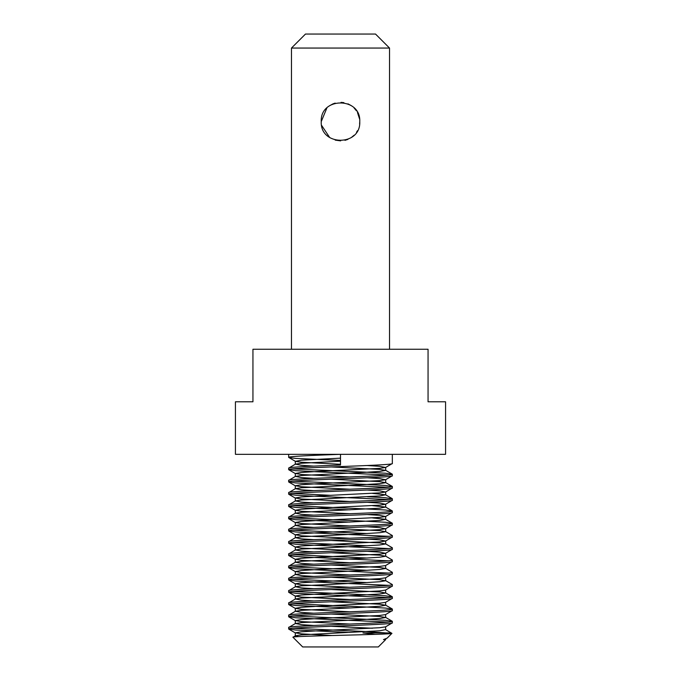 <?xml version="1.0" encoding="UTF-8"?>
<svg xmlns="http://www.w3.org/2000/svg" width="681" height="681" viewBox="0 0 681 681"><rect width="100%" height="100%" fill="white"/><g stroke="black" fill="none" stroke-linecap="round" stroke-linejoin="round"><path stroke-width="1.02" d="M305.48 34.05L375.52 34.05L389.532 48.062L291.468 48.062L305.48 34.05M321.236 121.61C320.019 96.745 360.99 96.77 359.764 121.61C360.981 146.449 320.044 146.475 321.236 121.61L326.871 107.99M359.602 119.098L357.474 112.493M356.495 110.867L354.129 107.998M351.2 105.589L347.948 103.844M343.905 102.652L341.045 102.354M335.188 103.095L333.179 103.793M333 103.861L329.766 105.615M445.57 454.321L235.43 454.321L235.43 401.79L252.94 401.79L252.94 349.259L428.06 349.259L428.06 401.79L445.57 401.79L445.57 454.321M389.532 349.259L389.532 48.062M291.468 349.259L291.468 48.062M385.684 638.914L385.701 639.578L378.321 646.95L302.679 646.95L292.966 637.246C289.204 635.892 394.333 634.607 391.915 633.356L387.157 638.123L384.28 639.578M385.701 639.578L383.48 639.578L387.157 638.123M292.592 628.231L366.421 631.551L391.915 633.356L385.574 629.627L379.64 630.785L301.36 634.871L295.426 635.756L292.966 637.246M392.333 622.868L392.333 621.336C395.542 623.379 285.458 625.422 288.667 627.465L288.667 628.997C285.458 626.954 395.542 624.911 392.333 622.868L385.574 626.843L379.64 627.72L317.899 630.785L301.36 631.806L295.299 632.828L301.36 633.849L331.783 635.518M331.051 614.032L379.64 616.484L385.701 617.505L379.64 618.527L363.101 619.548L301.36 622.613L295.426 623.498L288.667 627.465M392.333 610.61L392.333 609.078C395.542 611.121 285.458 613.164 288.667 615.207L288.667 616.739C285.458 614.696 395.542 612.653 392.333 610.61L385.574 614.585L379.64 615.462L317.899 618.527L301.36 619.548L295.299 620.57L301.36 621.591L349.949 624.051M331.051 601.774L379.64 604.226L385.701 605.247L379.64 606.269L363.101 607.29L301.36 610.355L295.426 611.24L288.667 615.207M392.333 598.352L392.333 596.82C395.542 598.863 285.458 600.906 288.667 602.949L288.667 604.481C285.458 602.438 395.542 600.395 392.333 598.352L385.574 602.327L379.64 603.204L317.899 606.269L301.36 607.29L295.299 608.312L301.36 609.333L349.949 611.793M331.051 589.516L379.64 591.968L385.701 592.989L379.64 594.011L363.101 595.032L301.36 598.097L295.426 598.982L288.667 602.949M392.333 586.094L392.333 584.562C395.542 586.605 285.458 588.648 288.667 590.691L288.667 592.223C285.458 590.18 395.542 588.137 392.333 586.094L385.574 590.069L379.64 590.946L317.899 594.011L301.36 595.032L295.299 596.054L301.36 597.075L349.949 599.535M331.051 577.258L379.64 579.71L385.701 580.731L379.64 581.753L363.101 582.774L301.36 585.839L295.426 586.724L288.667 590.691M392.333 573.836L392.333 572.304C395.542 574.347 285.458 576.39 288.667 578.433L288.667 579.965C285.458 577.922 395.542 575.879 392.333 573.836L385.574 577.811L379.64 578.688L317.899 581.753L301.36 582.774L295.299 583.796L301.36 584.817L349.949 587.277M331.051 565L379.64 567.452L385.701 568.473L379.64 569.495L363.101 570.516L301.36 573.581L295.426 574.466L288.667 578.433M392.333 561.578L392.333 560.046C395.542 562.089 285.458 564.132 288.667 566.175L288.667 567.707C285.458 565.664 395.542 563.621 392.333 561.578L385.574 565.553L379.64 566.43L317.899 569.495L301.36 570.516L295.299 571.538L301.36 572.559L349.949 575.019M331.051 552.742L379.64 555.194L385.701 556.215L379.64 557.237L363.101 558.258L301.36 561.323L295.426 562.208L288.667 566.175M392.333 549.32L392.333 547.788C395.542 549.831 285.458 551.874 288.667 553.917L288.667 555.449C285.458 553.406 395.542 551.363 392.333 549.32L385.574 553.295L379.64 554.172L317.899 557.237L301.36 558.258L295.299 559.28L301.36 560.301L349.949 562.761M331.051 540.484L379.64 542.936L385.701 543.957L379.64 544.979L363.101 546L301.36 549.065L295.426 549.95L288.667 553.917M392.333 537.062L392.333 535.53C395.542 537.573 285.458 539.616 288.667 541.659L288.667 543.191C285.458 541.148 395.542 539.105 392.333 537.062L385.574 541.037L379.64 541.914L317.899 544.979L301.36 546L295.299 547.022L301.36 548.043L349.949 550.503M331.051 528.226L379.64 530.678L385.701 531.699L379.64 532.721L363.101 533.742L301.36 536.807L295.426 537.692L288.667 541.659M392.333 524.804L392.333 523.272C395.542 525.315 285.458 527.358 288.667 529.401L288.667 530.933C285.458 528.89 395.542 526.847 392.333 524.804L385.574 528.779L379.64 529.656L317.899 532.721L301.36 533.742L295.299 534.764L301.36 535.785L349.949 538.245M372.464 517.909L385.574 519.305L379.64 520.463L301.36 524.549L295.426 525.434L288.667 529.401M392.333 512.546L392.333 511.014C395.542 513.057 285.458 515.1 288.667 517.143L288.667 518.675C285.458 516.632 395.542 514.589 392.333 512.546L385.574 516.521L379.64 517.398L317.899 520.463L301.36 521.484L295.299 522.506L301.36 523.527L349.949 525.987M372.464 505.651L385.574 507.047L379.64 508.205L301.36 512.291L295.426 513.176L288.667 517.143M392.333 500.288L392.333 498.756C395.542 500.799 285.458 502.842 288.667 504.885L288.667 506.417C285.458 504.374 395.542 502.331 392.333 500.288L385.574 504.263L379.64 505.14L317.899 508.205L301.36 509.226L295.299 510.248L301.36 511.269L349.949 513.729M372.464 493.393L385.574 494.789L379.64 495.947L301.36 500.033L295.426 500.918L288.667 504.885M392.333 488.03L392.333 486.498C395.542 488.541 285.458 490.584 288.667 492.627L288.667 494.159C285.458 492.116 395.542 490.073 392.333 488.03L385.574 492.005L379.64 492.882L317.899 495.947L301.36 496.968L295.299 497.99L301.36 499.011L349.949 501.471M331.051 479.194L379.64 481.646L385.701 482.667L379.64 483.689L363.101 484.71L301.36 487.775L295.426 488.66L288.667 492.627M392.333 475.772L392.333 474.24C395.542 476.283 285.458 478.326 288.667 480.369L288.667 481.901C285.458 479.858 395.542 477.815 392.333 475.772L385.574 479.747L379.64 480.624L317.899 483.689L301.36 484.71L295.299 485.732L301.36 486.753L349.949 489.213M331.051 466.936L379.64 469.388L385.701 470.409L379.64 471.431L363.101 472.452L301.36 475.517L295.426 476.402L288.667 480.369M340.5 458.151L301.36 460.194L295.426 461.36L288.667 457.385C287.952 456.364 312.8 455.342 340.5 454.321L340.5 465.046C312.8 466.068 287.952 467.089 288.667 468.111L288.667 469.643C285.458 467.6 395.542 465.557 392.333 463.514L385.574 467.489L379.64 468.366L317.899 471.431L301.36 472.452L295.299 473.474L301.36 474.495L349.949 476.955M392.333 463.514L392.333 454.321M340.5 461.216L301.36 463.259L295.426 464.144L288.667 468.111M288.667 628.997L295.614 630.019L349.949 632.419M389.438 632.938L362.93 632.938L375.129 634.36M288.667 616.739L295.614 617.761L314.579 618.782L388.408 622.102M292.592 615.973L366.421 619.293L385.386 620.314L392.333 621.336M288.667 604.481L295.614 605.503L349.949 607.903M292.592 603.715L366.421 607.035L385.386 608.056L392.333 609.078M288.667 592.223L295.614 593.245L314.579 594.266L388.408 597.586M292.592 591.457L366.421 594.777L385.386 595.798L392.333 596.82M288.667 579.965L295.614 580.987L314.579 582.008L388.408 585.328M292.592 579.199L367.331 582.561M385.574 580.595L392.333 584.562M288.667 567.707L295.614 568.729L314.579 569.75L388.408 573.07M292.592 566.941L367.331 570.303M385.574 568.337L392.333 572.304M288.667 555.449L295.614 556.471L314.579 557.492L388.408 560.812M292.592 554.683L367.331 558.045M385.574 556.079L392.333 560.046M288.667 543.191L295.614 544.213L314.579 545.234L388.408 548.554M292.592 542.425L367.331 545.787M385.574 543.821L392.333 547.788M288.667 530.933L295.614 531.955L314.579 532.976L388.408 536.296M292.592 530.167L367.331 533.529M385.574 531.563L392.333 535.53M288.667 518.675L295.614 519.697L349.949 522.097M292.592 517.909L366.421 521.229L385.386 522.25L392.333 523.272M288.667 506.417L295.614 507.439L349.949 509.839M292.592 505.651L366.421 508.971L385.386 509.992L392.333 511.014M288.667 494.159L295.614 495.181L314.579 496.202L388.408 499.522M292.592 493.393L331.051 495.342M367.331 496.755L385.386 497.734L392.333 498.756M288.667 481.901L295.614 482.923L314.579 483.944L388.408 487.264M292.592 481.135L366.421 484.455L385.386 485.476L392.333 486.498M288.667 469.643L295.614 470.665L314.579 471.686L388.408 475.006M292.592 468.877L366.421 472.197L385.386 473.218L392.333 474.24M288.778 457.513L295.614 458.407L340.5 460.45M288.667 457.385L288.667 454.321M321.619 125.406L329.732 137.579M335.188 140.124L340.67 140.865M344.978 140.346L347.914 139.384M351.243 137.596L354.129 135.221M356.503 132.327L357.474 130.718M359.602 124.112L359.764 121.61M295.426 461.36L301.36 462.237L340.5 464.28M367.331 465.523L379.64 466.323L385.574 467.489M367.331 477.781L379.64 478.581L385.574 479.747M367.331 490.039L379.64 490.839L385.574 492.005M367.331 502.297L379.64 503.097L385.574 504.263M367.331 514.555L379.64 515.355L385.574 516.521M367.331 526.813L379.64 527.613L385.574 528.779M367.331 539.071L379.64 539.871L385.574 541.037M367.331 551.329L379.64 552.129L385.574 553.295M385.701 568.473L385.574 565.553M385.701 580.731L385.574 577.811M385.701 592.989L385.574 590.069M385.701 605.247L385.574 602.327M385.701 617.505L385.574 614.585M385.701 629.763L385.574 626.843M295.426 464.144L301.36 465.302L313.669 466.11M295.426 476.402L301.36 477.56L313.669 478.368M295.426 488.66L301.36 489.818L313.669 490.626M295.426 500.918L301.36 502.076L313.669 502.884M295.426 513.176L301.36 514.334L313.669 515.142M295.426 525.434L301.36 526.592L313.669 527.4M295.426 537.692L301.36 538.85L313.669 539.658M295.426 549.95L301.36 551.108L313.669 551.916M295.426 562.208L301.36 563.366L313.669 564.174M295.426 574.466L301.36 575.624L313.669 576.432M295.426 586.724L301.36 587.882L313.669 588.69M295.426 598.982L301.36 600.14L313.669 600.948M295.426 611.24L301.36 612.398L313.669 613.206M295.426 623.498L301.36 624.656L313.669 625.464M331.051 626.29L372.464 628.231M295.426 635.756L298.346 636.616M295.426 473.618L288.778 469.771M295.426 485.876L288.778 482.029M295.426 498.134L288.778 494.287M295.426 510.392L288.778 506.545M295.426 522.65L288.778 518.803M295.426 534.908L288.778 531.061M295.426 547.166L288.778 543.319M295.426 559.424L288.778 555.577M295.426 571.682L288.778 567.835M295.426 583.94L288.778 580.093M295.426 596.198L288.778 592.351M295.426 608.456L288.778 604.609M295.426 620.714L288.778 616.867M295.426 632.972L288.778 629.125M295.299 464.28L295.299 461.216M385.701 470.409L385.701 467.345M295.299 476.538L295.299 473.474M385.701 482.667L385.701 479.603M295.299 488.796L295.299 485.732M385.701 494.925L385.701 491.861M295.299 501.054L295.299 497.99M385.701 507.183L385.701 504.119M295.299 513.312L295.299 510.248M385.701 519.441L385.701 516.377M295.299 525.57L295.299 522.506M385.701 531.699L385.701 528.635M295.299 537.828L295.299 534.764M385.701 543.957L385.701 540.893M295.299 550.086L295.299 547.022M385.701 556.215L385.701 553.151M295.299 562.344L295.299 559.28M295.299 574.602L295.299 571.538M295.299 586.86L295.299 583.796M295.299 599.118L295.299 596.054M295.299 611.376L295.299 608.312M295.299 623.634L295.299 620.57M295.299 635.892L295.299 632.828M385.574 470.273L392.222 474.121M385.574 482.531L392.222 486.379M385.574 494.789L392.222 498.637M385.574 507.047L392.222 510.895M385.574 519.305L392.222 523.153M385.574 592.853L392.222 596.701M385.574 605.111L392.222 608.959M385.574 617.369L392.222 621.217"/></g></svg>
